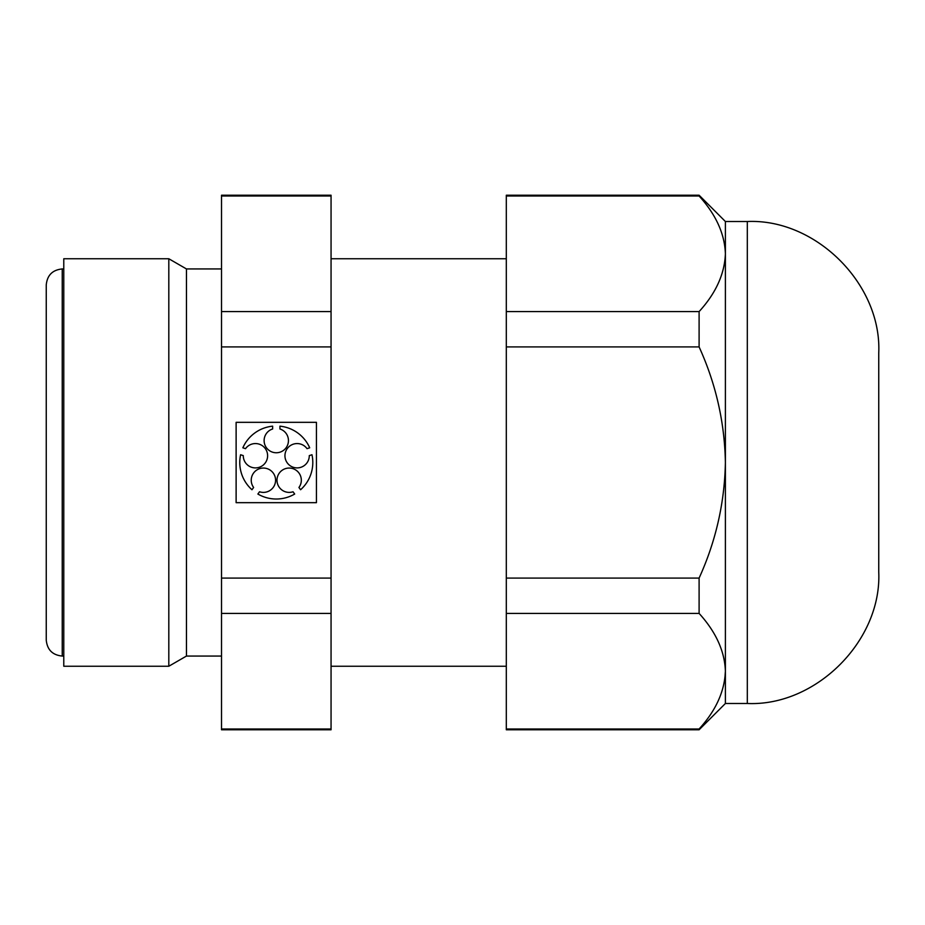 <?xml version="1.0" encoding="UTF-8"?>
<svg xmlns="http://www.w3.org/2000/svg" width="925" height="925" viewBox="0 0 925 925"><rect width="100%" height="100%" fill="white"/><g stroke="black" fill="none" stroke-linecap="round" stroke-linejoin="round"><path stroke-width="1.39" d="M331.058 728.993L331.058 613.402L221.514 613.402L221.514 729.779L331.058 729.779L331.058 728.993L221.514 728.993M221.514 196.008L221.514 195.221L331.058 195.221L331.058 196.008L221.514 196.008L221.514 578.09L331.058 578.09L331.058 613.402M221.514 578.09L221.514 613.402M63.779 258.757L63.779 666.243L168.812 666.243L168.812 258.757L63.779 258.757M221.514 268.944L186.457 268.944L186.457 656.056L168.812 666.243M331.058 578.09L331.058 196.008M699.103 346.91L699.103 311.598C715.834 293.283 724.599 274.008 725.397 253.797L725.397 671.203C724.691 651.2 715.927 631.937 699.103 613.402L699.103 578.09C715.869 541.264 724.633 502.726 725.397 462.5C724.633 422.251 715.869 383.725 699.103 346.91L506.31 346.91L506.31 195.221L699.103 195.221L699.103 196.008L506.31 196.008M699.103 729.779L699.103 728.993C715.834 710.678 724.599 691.414 725.397 671.203L725.397 703.486L699.103 729.779L506.31 729.779L506.31 346.91M236.118 422.332L236.118 502.668L316.442 502.668L316.442 422.332L236.118 422.332M331.058 346.91L221.514 346.91M725.397 671.203L724.772 679.875M725.397 703.486L747.308 703.486L747.308 221.514L725.397 221.514L725.397 253.797C724.691 233.805 715.927 214.542 699.103 196.008M46.25 402.687L46.25 522.313M46.25 284.935L46.25 640.065C47.198 649.778 52.528 655.108 62.241 656.056L62.241 268.944C52.528 269.892 47.198 275.222 46.25 284.935M747.308 221.514C815.931 218.439 881.826 284.333 878.75 352.957L878.75 572.043C881.826 640.667 815.931 706.561 747.308 703.486M331.058 311.598L221.514 311.598M699.103 311.598L506.31 311.598M699.103 578.09L506.31 578.09M243.275 455.62L240.604 454.742A36.514 36.514 0 0 0 251.97 489.741L253.623 487.475A12.175 12.175 0 0 1 259.613 468.663A12.175 12.175 0 0 1 275.581 480.26A12.175 12.175 0 0 1 259.532 491.765L257.878 494.042A36.514 36.514 0 0 0 294.682 494.042L293.028 491.765A12.175 12.175 0 0 1 276.991 480.26A12.175 12.175 0 0 1 292.959 468.663A12.175 12.175 0 0 1 298.937 487.475L300.59 489.741A36.514 36.514 0 0 0 311.968 454.742L309.285 455.62A12.175 12.175 0 0 1 293.398 467.322A12.175 12.175 0 0 1 287.293 448.544A12.175 12.175 0 0 1 307.031 448.671L309.702 447.804A36.514 36.514 0 0 0 279.94 426.171L279.94 428.98A12.175 12.175 0 0 1 286.149 447.712A12.175 12.175 0 0 1 266.412 447.712A12.175 12.175 0 0 1 272.632 428.98L272.632 426.171A36.514 36.514 0 0 0 242.859 447.804L245.53 448.671A12.175 12.175 0 0 1 265.267 448.544A12.175 12.175 0 0 1 259.173 467.322A12.175 12.175 0 0 1 243.275 455.62M699.103 613.402L506.31 613.402M699.103 728.993L506.31 728.993M63.779 268.944L62.241 268.944M63.779 656.056L62.241 656.056M186.457 268.944L168.812 258.757M221.514 656.056L186.457 656.056M506.31 258.757L331.058 258.757M506.31 666.243L331.058 666.243M725.397 221.514L699.103 195.221"/></g></svg>
